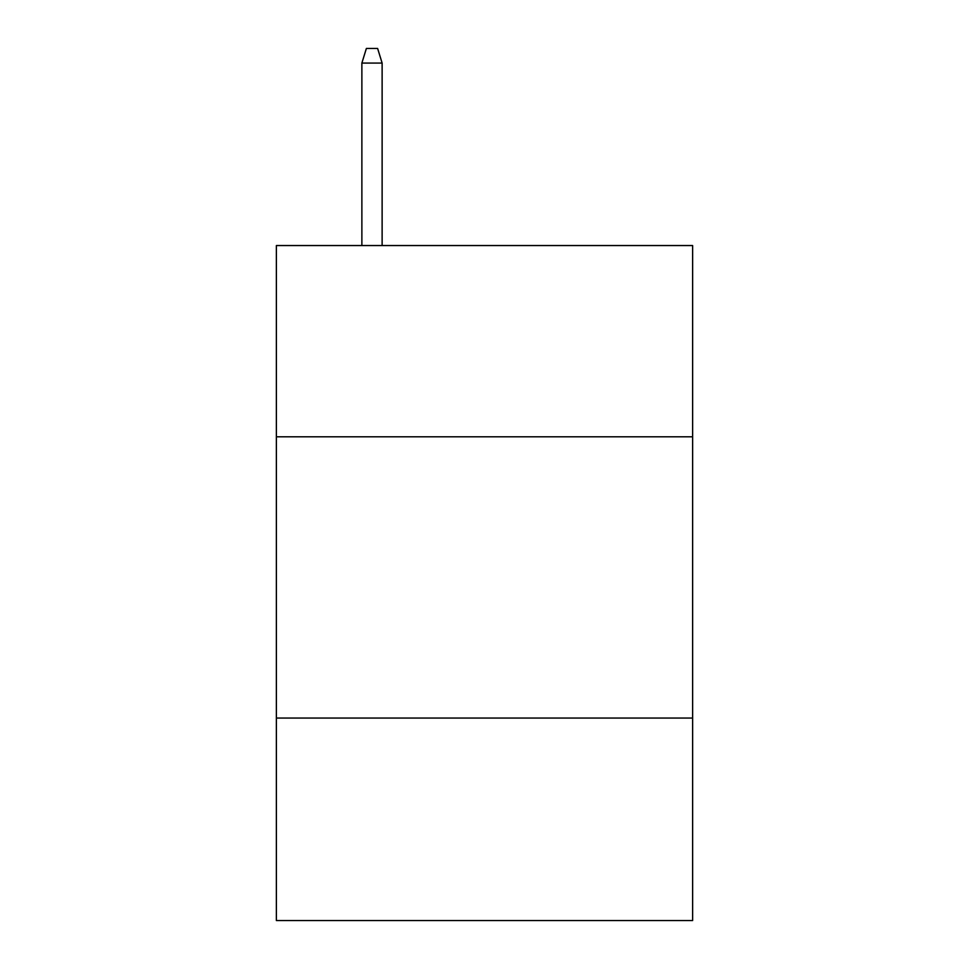 <?xml version="1.0" encoding="UTF-8"?>
<svg xmlns="http://www.w3.org/2000/svg" width="969" height="969" viewBox="0 0 969 969"><rect width="100%" height="100%" fill="white"/><g stroke="black" fill="none" stroke-linecap="round" stroke-linejoin="round"><path stroke-width="1.45" d="M276.371 436.801L692.629 436.801L692.629 245.545L276.371 245.545L276.371 920.55L692.629 920.55L692.629 718.053L276.371 718.053M692.629 718.053L692.629 436.801M382.125 245.545L382.125 63.07L361.873 63.07L361.873 245.545M361.873 63.07L366.379 48.45L377.619 48.45L382.125 63.07"/></g></svg>
